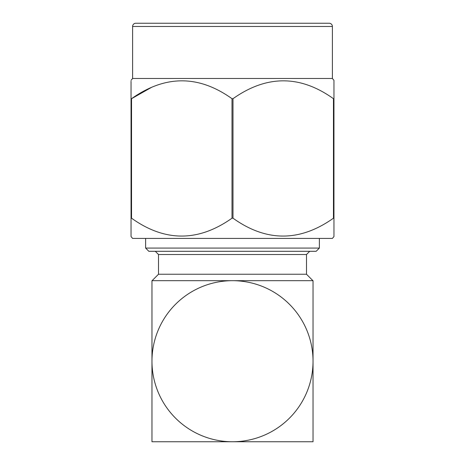<?xml version="1.0" encoding="UTF-8"?>
<svg xmlns="http://www.w3.org/2000/svg" width="465" height="465" viewBox="0 0 465 465"><rect width="100%" height="100%" fill="white"/><g stroke="black" fill="none" stroke-linecap="round" stroke-linejoin="round"><path stroke-width="0.7" d="M196.369 441.75L181.001 441.75M208.709 441.75L201.264 441.75M283.999 441.75L275.373 441.75M152.067 280.686L158.507 274.24L306.493 274.24L312.933 280.686M158.507 274.24L158.507 254.524L155.287 251.303M306.493 274.24L306.493 254.524L309.713 251.303M145.621 248.078L319.379 248.078L316.154 251.303L148.846 251.303L145.621 248.078L145.621 238.417M319.379 248.078L319.379 238.417M333.957 218.19L333.457 218.19L333.457 98.702L333.957 98.702L333.957 236.557L332.394 238.417L132.606 238.417L131.043 236.557L131.043 81.224M232.994 218.19L232.006 218.19L232.006 98.702L232.994 98.702L232.994 218.19C266.311 242.021 299.797 242.021 333.457 218.19M131.543 218.19L131.043 218.19L131.043 88.565L131.043 98.702L131.543 98.702L131.543 218.19C164.854 242.021 198.346 242.021 232.006 218.19M131.043 80.34L132.606 78.48L332.394 78.48L333.957 80.34L333.957 98.702M232.006 98.702C198.689 74.877 165.203 74.877 131.543 98.702L151.968 87.106M333.457 98.702C300.146 74.877 266.654 74.877 232.994 98.702M132.606 78.48L132.606 26.47A3.22 3.22 0 0 1 135.827 23.25L329.174 23.25L135.827 23.25M332.394 78.48L332.394 26.47L132.606 26.47M329.174 23.25A3.22 3.22 0 0 1 332.394 26.47A3.22 3.22 0 0 0 329.174 23.25L316.252 23.25L329.174 23.25M131.043 231.483L131.043 232.169M333.957 236.557L333.957 235.674M333.957 232.169L333.957 231.483M131.043 84.729L131.043 85.415M333.957 85.415L333.957 84.729M151.968 361.218A80.532 80.532 0 0 0 232.5 441.744A80.532 80.532 0 0 0 313.032 361.218A80.532 80.532 0 0 0 232.5 280.686A80.532 80.532 0 0 0 151.968 361.218L151.968 280.686L313.032 280.686L313.032 441.75L151.968 441.75L151.968 361.218M306.493 254.524L158.507 254.524M313.032 441.75L285.272 441.75M179.728 441.75L151.968 441.75"/></g></svg>

